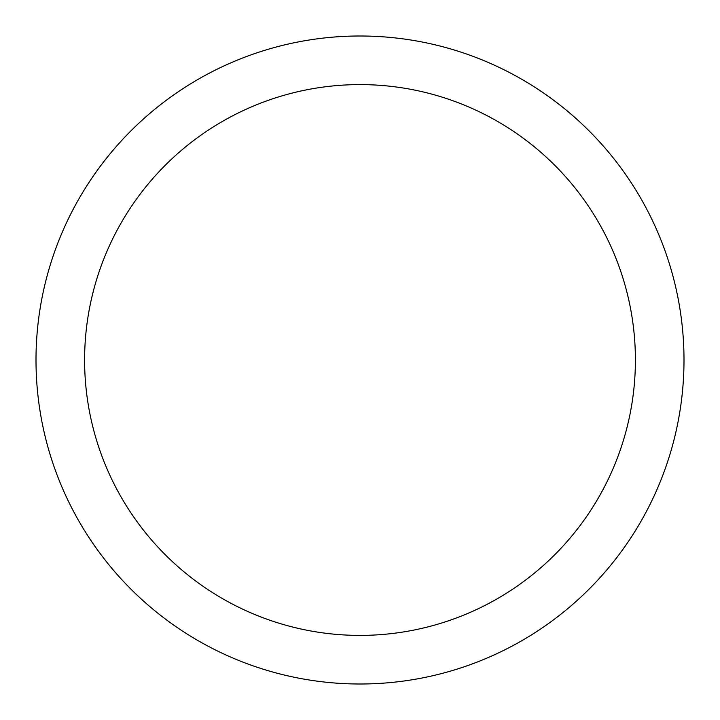<?xml version="1.0" encoding="UTF-8"?>
<svg xmlns="http://www.w3.org/2000/svg" width="720" height="720" viewBox="0 0 720 720"><rect width="100%" height="100%" fill="white"/><g stroke="black" fill="none" stroke-linecap="round" stroke-linejoin="round"><path stroke-width="1.08" d="M360 36A324 324 0 0 1 684 360A324 324 0 0 1 360 684A324 324 0 0 1 36 360A324 324 0 0 1 360 36M360 84.6A275.4 275.4 0 0 1 635.4 360A275.4 275.4 0 0 1 360 635.4A275.4 275.4 0 0 1 84.6 360A275.4 275.4 0 0 1 360 84.6"/></g></svg>

